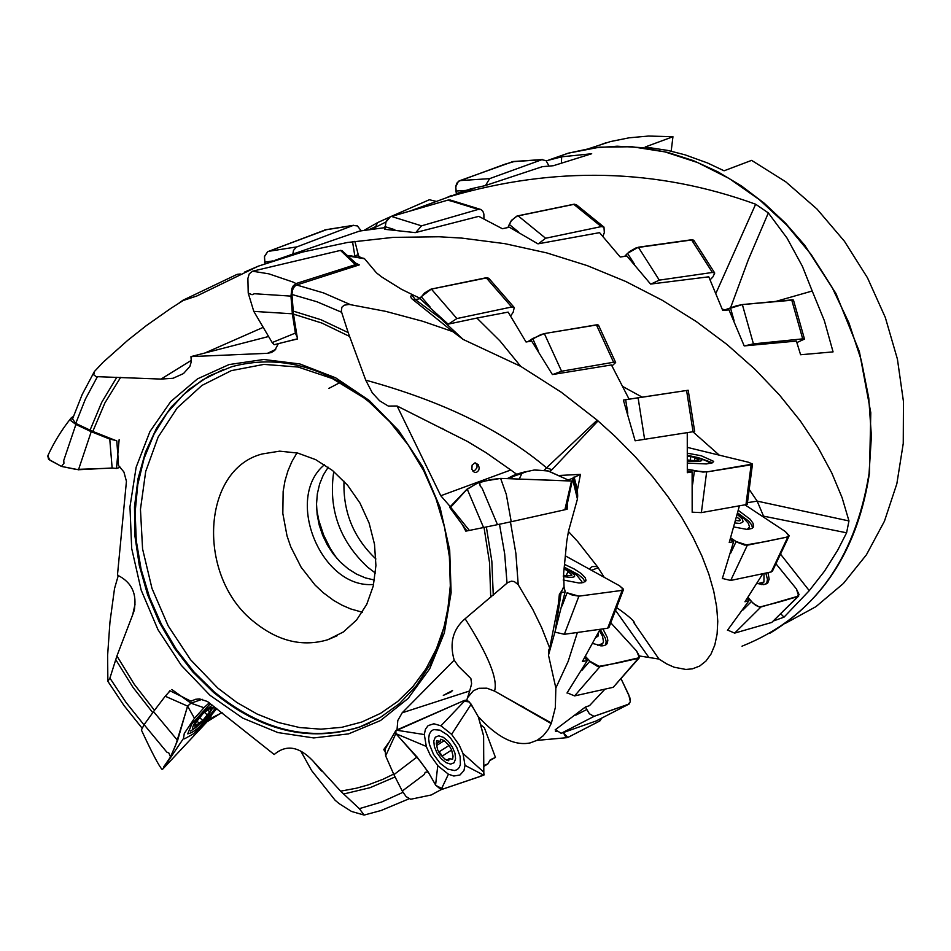 <?xml version="1.0" encoding="UTF-8"?>
<svg xmlns="http://www.w3.org/2000/svg" width="951" height="951" viewBox="0 0 951 951"><rect width="100%" height="100%" fill="white"/><g stroke="black" fill="none" stroke-linecap="round" stroke-linejoin="round"><path stroke-width="1.43" d="M564.846 591.962L561.138 592.687L555.206 631.095L565.179 591.581L564.062 587.242L563.634 573.405L566.76 541.357L568.496 531.205L577.435 499.037L572.454 478.341L568.222 480.017M544.127 470.317L546.528 467.809C502.211 430.268 441.942 401.049 365.731 380.15L348.185 332.588L341.29 311.179L341.92 307.185L344.155 305.212L349.112 304.415L385.714 311.357L422.815 321.307L452.747 331.602L411.391 298.388L410.642 296.189L412.924 294.905L420.164 298.305M572.454 478.341L573.227 477.866L577.673 496.006L577.412 489.943L580.467 474.359L573.227 477.866M580.467 474.359L558.51 475.524M412.924 294.905L401.167 289.104L381.993 277.145L376.489 272.889L364.59 258.767L347.828 255.962M348.589 255.653L349.409 255.557M360.667 257.614L357.493 254.939L353.808 256.283M488.006 763.808L483.738 766.47L487.875 763.867L483.726 765.579M487.875 763.867L490.229 759.861M489.682 760.645L495.447 757.424L490.609 759.623M495.447 757.424L484.368 727.788L481.075 725.019M181.677 696.489L190.937 701.208L195.514 699.294L199.544 698.937L207.401 701.469L274.221 754.512C286.12 744.312 298.911 746.333 312.617 760.574L340.636 791.161L359.335 808.659L364.138 815.066L351.537 811.465L339.15 803.643L335.132 800.267L311.595 770.524L300.837 751.159M135.078 604.016L132.712 614.679L116.914 655.976L109.912 678.122L107.867 681.296L107.618 655.37L109.947 622.168L114.524 588.574L118.328 575.355M72.514 418.939L75.759 423.397L92.806 431.433L116.795 440.931L117.793 454.423M191.389 360.31L161.028 379.08L96.17 376.632L93.78 374.872L94.434 371.484L103.195 362.176L127.779 340.292L146.299 325.634L170.978 308.279L183.27 300.468L196.821 295.999L258.303 266.161L244.478 272.129M355.805 263.177L359.312 264.877L296.653 284.991L294.453 286.501L292.468 290.103L291.945 294.465L293.49 314.115L297.497 338.996L287.095 341.445M577.376 632.546L568.175 661.361L555.848 688.025L555.336 707.556L551.414 723.045L494.544 691.092C498.098 679.299 488.291 655.18 465.122 618.744L507.739 582.571L511.365 581.192L514.313 581.56L518.212 584.699L532.81 609.484L541.642 627.601L549.714 648.095L558.344 604.218L559.354 594.423L564.062 587.242M567.283 503.911L567.176 509.225L566.095 509.451M591.558 570.291L597.597 567.997L597.085 566.499L592.176 566.594L589.24 569.019M450.465 200.09L448.099 200.067L390.635 216.638L388.044 218.635L386.035 221.845L384.846 229.31L415.29 232.626L478.781 216.352L502.378 228.727L509.391 227.23L537.945 243.848L599.57 232.65L620.218 257.02L626.923 256.033L650.591 284.076L708.768 276.812L722.736 310.478L728.977 309.86L744.205 345.914L796.403 341.076L800.599 354.747L833.076 351.882L824.351 320.665L812.213 291.018L776.325 301.277M780.747 613.811L784.028 617.151L809.265 590.666L780.498 554.112M784.028 617.151L773.591 620.908M457.348 193.315L470.852 188.833L485.034 185.659L542.355 166.663L553.268 165.736L591.7 153.741L561.672 156.82L561.399 163.168M451.773 195.383L446.804 197.546M687.407 470.793L692.114 471.934L687.311 472.695L687.264 433.68M730.261 539.443L733.613 541.654L729.227 542.522L739.296 506.301M747.236 598.571L748.96 600.687L744.966 601.769L762.797 573.774M639.595 656L658.984 659.067L633.639 622.334M598.013 420.924L551.949 469.699L546.528 467.809L597.157 420.152L615.368 436.616L635.209 456.682L652.957 477.057L668.41 497.314L681.712 517.38L692.875 537.03L701.921 556.026L708.852 574.154L713.737 591.201L716.674 606.988L717.767 621.324L717.102 634.044L714.807 644.992L711.027 654.038L705.927 661.088L699.663 666.057L692.399 668.838L685.885 669.456L674.093 667.21L666.627 663.881L658.984 659.067M597.478 566.725L577.626 541.452L568.413 531.49M724.698 309.871L722.249 309.075M812.213 291.018L802.418 266.363L787.012 238.047L768.337 212.917L755.641 204.215L716.079 292.944M372.257 228.906L385.987 221.963M411.949 210.326L449.062 196.821C554.445 165.819 656.63 168.279 755.641 204.215M809.265 590.666L824.481 571.182L837.629 550.344L846.592 532.798L848.97 520.946L757.174 501.118L749.186 489.42M762.274 516.262L763.534 516.143L757.174 501.118L747.462 502.675M258.303 266.161L302.049 252.17L347.472 242.481L393.108 237.381L439.053 236.763L461.913 238.107L504.838 243.658L546.742 252.907L587.219 265.614L625.841 281.52L662.229 300.254L696.073 321.402L727.051 344.535L754.88 369.202L779.38 394.891L800.445 421.091L817.919 447.303L831.792 473.004L842.111 497.706L848.97 520.946M354.901 241.328L358.515 255.783M551.414 723.045L548.228 729.488L543.223 735.765L537.244 740.247L530.099 742.933C514.396 746.071 497.088 737.263 478.175 716.507M551.259 723.616L497.373 692.637M784.884 623.618L815.91 606.679L843.359 583.522L866.432 554.778L884.442 521.207L896.852 483.75L903.248 443.463L903.45 401.512L897.411 359.098L885.31 317.456L867.478 277.799L844.452 241.281L816.897 208.947L785.645 181.724L751.611 160.374L724.08 170.788L707.532 162.978L685.041 154.835L667.994 150.46L645.218 146.989L672.951 136.73L671.18 151.161M589.228 148.522L610.447 141.568L629.205 137.8L648.451 136.052L672.951 136.73M846.592 532.798L763.534 516.143L764.152 517.499M561.672 156.82L546.254 160.814M275.053 260.241L359.68 231.045L384.905 227.646M748.96 600.687L727.456 630.311M733.613 541.654L722.296 578.683M692.114 471.934L692.173 512.316M623.38 400.074L635.137 440.788L644.612 439.303L638.097 397.78L623.38 400.074L687.799 390.302L638.097 397.78M597.157 420.152L561.256 392.216L520.708 366.349L499.869 340.827L476.891 318.062L508.143 312.106L526.046 342.003L531.645 341.052L552.4 374.551L611.445 364.958L629.098 399.17M604.895 689.237L589.489 705.666L585.4 707.021L589.418 713.809L594.042 716.341L627.981 704.453L630.37 701.707L628.777 694.86L621.074 678.776L629.776 697.38L630.394 701.196L629.289 703.93L593.793 716.388L589.263 713.63L585.4 707.021L555.122 729.892M600.093 629.336L582.369 661.539L587.266 660.541L566.986 693.041M475.666 462.935L477.117 465.61L476.867 467.928L474.906 470.317L472.683 470.959M478.163 464.528L474.87 462.935L472.124 465.11L471.851 469.259L474.264 472.278L476.403 472.469L478.674 470.472L479.245 467.892L478.163 464.528M452.545 690.521L443.309 695.371L450.762 692.15L452.545 690.521M476.891 318.062L448.123 324.136L419.973 298.662M514.158 307.423L488.79 278.274L486.199 277.751L431.35 289.068L421.222 296.724L419.914 298.673L415.385 299.613L440.087 318.003L463.196 339.459L520.708 366.349M452.735 331.602L463.196 339.459M555.206 631.084L548.489 655.144L555.848 688.025M549.714 648.095L548.739 650.032L548.489 655.144M584.71 657.747L587.266 660.541M577.673 496.006L577.435 499.025M117.841 454.423L118.495 465.479L123.903 471.981L126.435 481.325L117.46 575.141C131.832 582.214 137.36 594.137 134.055 610.911L132.712 614.679M450.453 506.847L440.788 495.744L510.782 469.996L516.512 474.157M365.731 380.15L372.293 392.834L379.604 400.787L388.317 406.077L397.102 406.006L440.788 495.744M397.102 406.006L467.416 441.442L486.08 452.7L510.782 469.996M551.949 469.699L549.607 471.375M494.532 691.092L486.888 688.191L478.912 688.286L473.408 690.723L467.642 697.558M363.9 258.327L364.59 258.767M278.322 343.68L274.815 350.337L271.38 352.524L267.469 353.308L275.683 349.421M161.028 379.08L173.034 378.272L183.507 373.553L189.891 366.42L191.306 361.618L190.961 356.613L267.469 353.308M190.961 356.613L268.598 336.499M396.983 730.273L397.791 720.525L402.178 712.798L469.699 690.949L466.679 700.412M465.122 618.744C452.926 629.205 449.276 643.007 454.186 660.149L402.178 712.798M454.186 660.149L458.311 666.104L470.876 678.55L471.625 683.793L469.699 690.949M352.536 241.697L354.818 255.914M362.319 612.23L350.586 608.902L341.968 605.157L333.599 600.39L323.019 592.544L315.007 584.984L301.122 567.212L290.721 546.742L287.012 535.841L282.827 513.481L283.148 491.405L284.991 480.849L287.951 470.828L291.957 461.461L296.974 452.902M253.703 621.609C196.381 576.354 201.541 469.366 262.31 453.948L279.653 451.154L297.734 453.068L315.684 459.642L332.588 470.555L347.602 485.272L359.989 503.079L369.107 523.074L374.504 544.257L375.918 565.572L373.279 585.971L366.717 604.408L356.589 619.993L343.394 631.963L327.81 639.726C302.466 647.251 277.763 641.212 253.703 621.609M324.505 464.706C283.933 498.098 321.26 589.18 373.624 584.449M374.48 580.062L365.422 577.911L356.566 574.119L348.125 568.793L340.327 562.065L333.373 554.112L327.441 545.149L322.686 535.389L319.227 525.107L317.159 514.562L316.528 504.018L317.349 493.747L319.619 484.035L323.257 475.12L328.19 467.226M450.073 507.038L451.368 506.491L449.668 507.347L450.643 507.263L469.378 530.432L465.8 531.145L462.329 524.655M465.8 531.145L466.929 530.92M389.423 741.661L383.824 749.447L384.477 750.945M181.617 696.501L169.86 690.723L168.921 691.959M385.25 748.901L383.824 749.447M761.382 584.58L763.201 582.773M764.022 573.501L763.938 582.036L757.674 583.652M440.384 753.216L441.098 754.416M437.02 752.966L434.381 746.666L433.775 741.019L435.332 737.156L438.744 735.824L443.332 737.298L448.183 741.281L452.331 746.975L454.982 753.263L455.588 758.898L454.043 762.773L450.643 764.117L446.055 762.654L441.193 758.684L437.02 752.966M452.474 759.243L449.205 758.636L448.658 760.729L445.151 759.29L440.289 754.5L437.674 749.899L436.319 743.741L439.968 741.423M451.689 750.03L442.869 755.665L451.689 750.03L449.086 745.441L444.236 740.651L440.729 739.212L440.182 741.293L436.687 740.817L436.319 743.741M451.642 750.077L453.056 756.188L452.688 759.112M441.181 754.595L439.017 751.872L449.086 745.441M444.236 740.651L437.294 745.097M438.387 752.003L439.017 751.872M437.222 740.579L436.45 741.067M707.496 461.378L710.028 463.506M687.823 455.374L698.391 457.669C705.285 460.89 701.743 462.02 687.751 461.033M699.08 459.749L694.301 460.688L687.775 460.011M687.823 456.456L690.783 456.539L690.248 460.617M694.408 460.094L695.122 457.597L690.783 456.539M694.682 457.918L698.379 459.167L698.26 460.058M699.092 459.678L698.379 459.167M213.737 706.224L208.007 715.675L202.254 722.071C192.411 730.867 190.141 730.725 195.419 721.643L204.382 711.146L212.311 705.143M202.801 720.478L194.789 726.219L196.12 722.225L203.336 713.226L211.348 707.496L209.993 711.503L202.801 720.478L199.722 717.708M195.858 725.839L195.11 725.161M207.508 715.104L204.263 712.192M211.229 708.305L210.551 707.699M737.512 514.051L744.3 518.937L748.294 523.264L749.543 526.854L747.224 529.481M737.405 514.467L742.315 519.056L743.111 521.778L740.033 523.49L735.194 523.002M736.752 517.118L739.64 519.103L738.891 520.673M735.872 520.494L739.426 520.863L740.27 520.387L739.64 519.103M564.395 567.842L576.282 574.594L581.857 581.596L580.883 582.975M564.383 567.878C578.458 575.973 578.101 578.85 563.301 576.52M565.976 576.104L568.151 571.159L564.252 568.948M567.723 571.527L571.266 574.142L570.731 575.521M566.76 576.151L567.022 575.474L571.004 575.605L571.931 575.177L571.266 574.142M567.022 575.474L567.271 576.092L563.384 575.462M599.427 630.727L602.482 636.183L603.469 641.509L602.803 643.399L597.846 645.325M598.322 632.962L598.191 635.993L596.075 637.432M119.148 439.659L116.474 468.463L112.135 467.999L109.757 439.077L115.309 440.349M116.474 468.463L120.42 467.226M112.123 468.13L76.139 469.414L61.423 466.418L48.537 459.226L47.812 455.945L49.832 460.177M112.135 467.999L78.457 469.735L61.494 466.418L49.844 460.165M61.482 466.43L63.943 463.292L63.753 460.427L75.902 424.455L91.225 431.683L78.469 469.818M91.225 431.683L109.757 439.077M73.31 416.597L72.038 417.239M72.086 417.263L70.671 418.797L71.016 420.782L75.902 424.455M215.663 707.699C203.645 724.08 194.325 732.793 187.704 733.839L191.888 723.854L210.373 703.669M211.633 715.378L206.319 722.522L164.38 767.326L163.679 766.886L170.324 757.258L175.59 745.406L187.644 706.153L191.032 703.146L202.194 699.282L190.949 703.193L203.942 707.71L209.279 702.848M184.28 733.459L183.507 738.428L184.553 738.82L193.362 733.863L202.159 725.91L216.816 708.578M184.482 733.173L194.456 718.267L187.549 706.082L165.212 696.239L170.11 690.842M194.515 718.267L203.978 707.758M190.949 703.169L187.549 706.082L177.575 740.496L170.514 756.937L168.921 753.073L166.794 752.098L144.112 724.674L153.527 711.598L177.647 740.52M209.161 719.206L222.106 712.656M206.319 722.534L202.218 725.863M183.507 738.428L162.93 768.907L170.514 756.937M206.367 722.475L162.93 768.907M153.527 711.598L165.212 696.239M171.822 689.511L190.925 703.181M141.39 730.023L144.112 724.674M433.478 754.357L429.376 744.241L428.651 738.689L429.317 734.124L431.326 730.939L433.692 729.607L439.992 730.166L447.255 734.802L450.774 738.38L456.694 747.141L460.141 756.485L460.391 764.497L459.274 767.457L457.395 769.514L454.709 770.56L447.755 769.097L440.099 763.249L433.478 754.357M474.359 709.826L469.307 701.933L462.875 701.101L396.341 730.166L424.277 734.552L425.477 729.132L428.14 725.613L433.894 723.77L440.943 725.815L465.324 700.221L468.439 701.256L471.173 704.227L451.594 734.327L440.967 725.815M437.769 765.71L448.432 774.209L453.817 776.016L459.927 775.017L463.957 770.595L465.003 765.365L463.006 753.537L459.131 744.883L451.594 734.327M437.769 765.579L430.197 755.07L426.262 746.416L395.842 733.637L385.654 755.879L385.024 749.281M426.298 746.357L424.312 734.529M464.421 700.388L395.628 730.903L395.842 733.649L417.049 757.044L428.116 771.915L425.192 772.331L424.265 774.506L402.273 791.042L393.904 774.661L417.073 756.972M463.018 753.501L483.762 772.129L483.619 736.015L478.258 716.685M471.161 704.251L478.496 717.161L483.56 735.646L483.845 775.243L465.17 765.448M448.432 774.209L441.074 789.699L435.594 784.991M483.809 775.16L441.074 789.687L431.1 795.024M428.116 771.915L435.582 784.991L437.769 765.662M393.904 774.661L385.654 755.879M431.267 794.977L410.689 799.256L406.125 796.629L402.273 791.042M274.245 344.714L272.176 342.55L295.381 333.088L297.247 337.45M342.11 250.779L340.422 250.339L355.401 264.663L296.082 283.541M340.422 250.422L253.727 270.916M292.991 282.043L268.812 273.829L252.538 271.213L249.245 273.864L247.866 278.488M272.164 342.55L253.786 311.346L248.223 293.086L252.086 294.715L254.416 293.728L290.958 296.118L292.349 313.794L253.727 311.381M247.89 278.488L248.223 293.086M292.349 313.794L295.381 333.088M287.796 341.29L274.233 344.69M342.158 250.826L358.111 265.258L355.401 264.663M290.958 296.118L291.886 288.462L293.372 285.692L296.082 283.6L293.003 282.043M450.643 507.263L467.226 489.04L479.649 481.919L480.136 485.913L482.074 488.148L497.48 524.655L483.572 527.532L467.167 488.98M510.687 478.757L513.98 475.191L522.396 472.433L519.21 479.078M507.263 478.638L513.968 475.191M522.396 472.457L534.783 469.925L548.501 471.03L570.243 480.933M521.956 479.173L572.181 481.063L571.527 480.956L564.87 509.76L511.281 521.719M571.468 480.956L500.63 478.401L479.649 481.919M483.572 527.532L469.378 530.432M466.905 530.92L449.668 507.347M572.181 481.063L566.095 509.474L564.87 509.76M497.48 524.655L511.222 521.73L506.289 494.306L500.642 478.412L490.312 479.637L476.974 483.298L466.252 489.931L449.704 507.24M734.077 527.009L747.343 529.481L751.979 528.447L753.525 526.557L753.085 523.347L750.268 519.365L738.368 510.425M737.762 512.981L748.675 521.112L751.611 524.857L752.574 528.019M736.133 541.571L730.725 538.004L737.215 542.236L744.811 545.149L766.09 541.476L786.465 537.22L789.08 535.591L785.36 531.55L789.045 536.055L787.868 536.923L747.343 545.208L736.133 541.571L730.701 553.102M745.56 505.231L785.36 531.55L745.56 505.231M788.926 536.328L772.485 571.04L771.297 571.92L730.701 580.455L722.38 578.458M328.844 388.412L340.708 382.183M757.115 583.45L763.736 584.675L767.552 583.129L769.181 579.218L767.98 572.645M765.793 573.12L767.469 579.302L766.625 583.843M751.456 601.531L748.057 597.383L753.228 603.433L759.433 607.095L778.287 602.256L796.653 596.931L799.102 594.672L796.367 588.859L798.697 596.015L760.384 607.154L755.712 605.43L751.456 601.531L742.886 610.067M775.945 563.741L796.367 588.859L775.945 563.741M798.424 596.289L771.76 622.441L734.648 633.116L727.658 630.085M483.928 218.575L483.881 214.046L482.846 211.217L480.968 209.553L478.294 209.41L421.543 225.839L415.825 232.484M714.665 272.937L693.861 240.377L691.496 239.771L638.347 247.212L627.553 253.323L624.617 256.366L629.455 251.611L636.385 247.712L692.97 239.783L693.35 242.648M710.195 279.749L712.929 276.907L714.736 273.056L712.394 272.462L659.293 280.129L651.066 284.016M615.618 362.426L598.5 325.159L596.408 324.85L544.352 333.587L532.667 338.532L527.841 341.694L541.024 334.49L546.766 333.171L597.834 324.778L597.323 326.835M612.004 365.909L615.654 362.521L613.573 362.248L561.577 371.235L552.888 374.48M240.389 273.971L237.096 274.363L182.616 300.409L180.797 302.002M563.182 579.991L579.04 583.022L583.427 582.559L585.994 580.348L585.245 577.673L581.168 573.501L574.154 568.96L564.799 564.525M564.466 567.236L578.434 574.642L583.034 578.517L585.031 581.81M567.069 592.806L572.015 594.957L578.755 596.17L621.003 590.535L623.476 589.192L619.612 585.816L623.487 589.549L622.18 590.369L578.909 596.158L567.069 592.806L562.041 605.989M565.69 556.05L619.612 585.816L565.69 556.05M623.404 589.786L608.985 627.398L607.677 628.231L564.347 634.293L554.873 632.118M592.865 643.518L601.793 645.907L604.586 645.527L607.023 643.708L607.832 640.617L607.368 637.586L602.934 628.92M600.2 629.324L605.371 638.323L606.144 641.58L605.716 644.992M589.846 661.195L585.483 656.452L591.07 662.431L597.799 666.568L617.793 662.954L637.099 658.627L639.666 656.642L636.635 651.066L639.405 657.688L599.879 666.734L589.846 661.195L581.643 670.669M610.756 622.774L636.635 651.066L610.756 622.774M639.155 657.961L613.252 687.3L574.594 695.906L567.165 692.815M596.039 721.024L628.944 704.109L596.039 721.024L561.149 733.316L555.408 729.714M567.771 737.489L563.313 732.591L565.94 737.275L568.805 736.977L599.427 721.179L601.721 718.1L599.962 720.882L567.771 737.489M325.765 229.738L267.659 251.706L264.473 256.413L264.984 263.712L264.414 256.722L267.718 251.67L326.383 229.714M361.13 230.76L357.421 225.934L353.154 225.446L296.332 247.117L293.502 250.41L292.706 254.761M513.171 161.515L459.095 180.904L456.991 182.996L455.755 186.277L456.373 194.147L455.624 187.145L458.382 181.379L504.779 164.25L514.027 161.599M548.989 166.009L546.052 160.636L541.82 159.72L489.634 178.633L485.521 185.504M602.958 236.157L604.313 232.686L603.98 227.099L576.425 204.774L573.715 204.275L517.308 215.936L511.602 220.24L507.893 227.551L510.96 221.084L516.69 216.174L574.784 204.18L577.4 207.259M603.98 227.099L601.282 226.6L545.612 238.249L538.456 243.753M687.704 463.137L706.367 463.933L712.418 462.828L713.69 461.366L701.267 455.755L687.835 453.282M699.556 458.061L712.513 462.78M694.385 470.9L687.478 469.223L702.944 472.076L708.519 471.66L749.519 465.063L752.491 464.052L748.425 462.234L752.491 464.076L706.641 471.958L694.385 470.9L692.661 484.178M687.775 447.493L748.425 462.234L687.775 447.493M752.467 464.219L747.236 504.422L701.374 512.613L692.185 512.185M804.463 339.008L793.467 300.076L742.362 304.57L723.271 310.43L737.013 305.604L743.444 304.463L792.849 299.791L792.052 301.134M796.89 342.574L804.487 339.079L802.703 338.865L753.43 343.87L744.657 345.879M510.723 315.91L513.207 312.166L514.241 307.518L511.662 307.007L456.884 318.549L448.444 324.077M693.053 431.73L694.67 431.469L688.203 390.255L686.586 390.481L693.053 431.73L644.612 439.303M435.736 201.267L429.388 199.734L391.241 216.4M390.065 216.935L377.547 222.629L375.395 227.265M559.354 594.423L561.138 592.687L563.372 587.421M207.068 721.75L219.705 713.868M395.913 730.451L395.901 733.566L420.687 761.763L428.723 772.925L435.855 785.443L442.904 789.068L479.566 776.67L484.297 774.15M340.434 250.351L341.956 250.66M569.15 480.433L547.919 470.911L533.88 470.02M527.555 471.351L507.085 478.626M451.535 506.312L450.441 506.859M452.284 201.362L447.671 200.174L390.385 216.757L385.94 222.082L384.846 229.31M488.862 280.807L487.708 277.692L430.827 289.211L424.479 293.027L419.914 298.673M375.419 226.754L369.796 229.25M412.996 299.672L415.385 299.613L411.926 295.19M395.081 776.967L370.082 787.69L343.573 794.026M340.636 791.161L356.399 788.213L367.942 784.979L382.873 779.333L393.666 774.102M409.037 798.792L381.101 810.502L364.316 815.031M359.335 808.659L381.72 801.99L402.986 792.314M152.766 712.668L132.938 687.288L115.725 659.602M116.914 655.976L134.317 684.363L154.49 710.338M90.024 430.221L101.698 402.38L116.818 377.262M120.67 377.309L104.907 402.903L92.806 431.433M293.146 311.072L320.962 319.726L348.185 332.588M349.599 336.44L321.878 323.067L293.49 314.115M486.353 526.949L491.833 561.185L493.272 595.207M490.728 597.49L489.539 562.612L484.035 527.46M109.912 678.122L125.996 702.385L143.993 724.84M97.406 376.703L85.376 399.147L75.759 423.397M296.653 284.991L323.661 292.956L350.23 304.546M341.587 312.249L316.956 301.764L291.945 294.465M510.437 521.909L515.87 553.339L518.212 584.699M507.038 583.177L504.66 553.732L499.489 524.251M648.427 656.808L615.523 610.328M604.194 577.281L597.894 567.331M768.337 212.917L748.306 259.801L730.641 307.577M719.218 455.101L692.875 431.754M642.234 397.161L623.297 386.807M742.018 646.193C812.582 617.948 854.925 560.401 869.059 473.539L871.401 436.188L868.762 398.041L861.202 359.942L848.886 322.769L832.101 287.38L811.215 254.559L786.727 225.054L759.195 199.532L729.262 178.55L697.606 162.55L664.939 151.887L631.999 146.739L599.522 147.191L568.199 153.194L548.798 160.006M263.165 327.37L204.156 353.332M316.647 509.13L318.811 520.375L323.613 535.009L330.461 548.81L336.82 558.332M375.431 573.084L367.764 567.283C339.566 540.857 328.238 508.928 333.765 471.518M344.012 481.218C342.954 511.923 353.582 537.85 375.907 558.974M369.261 723.2L359.763 726.944C309.883 742.22 261.347 730.511 214.153 691.805L194.052 672.036L176.327 649.331L161.373 624.225L149.533 597.323L141.105 569.257L136.266 540.655L135.137 512.209L137.764 484.582L144.077 458.406L153.955 434.322L167.162 412.9L183.424 394.665L202.349 380.067L223.509 369.475M364.732 398.362L332.315 378.534L298.15 367.038L263.938 364.388L231.355 370.628L201.969 385.405L177.171 407.943L158.128 437.091L145.705 471.434L140.451 509.32L142.579 548.941L151.982 588.419L168.208 625.924L190.497 659.673L217.803 688.084L236.942 702.539L257.198 714.082L278.203 722.463L299.577 727.539L320.891 729.167L341.766 727.325L361.784 722.023L380.566 713.345L397.744 701.446L412.96 686.539L425.941 668.898L436.39 648.855L444.117 626.804L448.955 603.16M369.178 400.419L398.742 430.637L422.803 466.953L440.087 507.477L449.692 550.13L451.119 592.675L444.343 632.914L429.721 668.779L408.074 698.486L380.531 720.537L348.541 733.887L313.735 737.94L277.87 732.567L242.719 718.1L210.005 695.3L181.308 665.343L157.985 629.705L141.176 590.107L131.69 548.489L129.966 506.847L136.148 467.214L149.949 431.528L170.728 401.572L197.523 378.855L229.048 364.566L263.748 359.49L299.886 363.96L335.644 377.82L369.178 400.419M369.238 723.2L358.907 727.325L380.257 717.506L399.539 703.562L416.288 685.778L430.078 664.571L440.515 640.427L447.327 613.942L450.31 585.768L449.383 556.62L444.533 527.223L435.891 498.348L423.682 470.697L408.193 444.997L389.851 421.875L369.119 401.928C324.077 366.028 278.286 354.295 231.771 366.706L209.232 375.918L188.869 389.482L171.18 407.04L156.582 428.14L145.444 452.224L138.026 478.686L134.495 506.847L134.923 536.019L139.298 565.465L147.512 594.47L159.34 622.311L174.508 648.297L192.637 671.775L213.297 692.185C260.491 730.891 309.027 742.6 358.907 727.325L378.236 718.659M574.107 476.938L577.412 489.943M577.233 492.832L573.382 477.402M730.701 580.455L747.343 545.208M771.297 571.92L787.868 536.923M734.648 633.116L760.871 607.071M771.76 622.441L797.853 596.574M394.843 229.726L384.941 226.611M421.543 225.839L391.325 216.388M478.294 209.41L448.099 200.067M634.412 264.116L627.553 253.323M659.293 280.129L638.347 247.212M712.394 272.462L691.496 239.771M538.218 350.669L532.667 338.532M561.577 371.235L544.352 333.587M613.573 362.248L596.408 324.85M564.347 634.293L578.909 596.158M607.677 628.231L622.18 590.369M574.594 695.906L599.879 666.734M613.252 687.3L638.406 658.33M575.759 715.176L586.636 709.577M561.149 733.316L594.232 716.293M555.467 731.355L556.692 731.248M273.103 260.883L264.58 262.226M296.843 246.88L268.313 251.385M353.154 225.446L324.624 229.999M473.027 189.938L455.767 191.068M489.634 178.633L459.713 180.619M541.82 159.72L511.923 161.741M518.2 231.711L509.154 224.341M545.612 238.249L517.998 215.746M601.282 226.6L573.715 204.275M701.374 512.613L706.641 471.958M745.893 505.171L751.147 464.789M734.041 320.546L730.416 307.66M753.43 343.87L742.362 304.57M802.703 338.865L791.684 299.827M429.995 306.864L421.222 296.724M456.884 318.549L431.35 289.068M511.662 307.007L486.199 277.751M627.791 413.257L625.663 399.705M141.961 727.99L123.975 705.511L107.855 681.296M72.395 419.296L82.178 394.51L94.422 371.472M616.593 607.546C628.112 615.582 634.151 620.837 634.709 623.309L633.83 622.608M552.626 158.9L568.199 153.194L592.283 148.047L617.151 146.192L642.472 147.667L667.923 152.469L693.16 160.541L717.839 171.798L741.649 186.087L764.259 203.241L785.371 223.033L804.701 245.203L835.941 293.502L859.407 351.704L870.795 412.746L869.464 473.087C858.313 546.587 825.04 600.033 769.644 633.402M591.118 148.225L605.858 142.816M281.817 258.042L295.143 253.168M449.062 196.821L470.852 188.845M512.637 471.375L511.876 470.804M442.013 428.283L442.988 428.758M134.602 608.533L134.103 610.72M521.719 706.058L524.417 707.58M321.509 771.059L314.127 762.417M337.07 635.779L327.81 639.726M363.995 258.351L349.302 255.546M446.447 760.408L449.205 758.636M698.391 457.669L707.71 461.485M212.953 708.376L214.023 706.45M195.823 727.527L190.569 731.057M196.762 720.977L199.318 723.283M207.77 710.135L209.398 711.598M749.103 528.162L748.508 529.41M581.62 582.238L581.346 582.939M602.149 644.16L600.687 645.848M71.182 417.929C62.041 429.353 54.457 441.526 48.43 454.447L47.681 456.266M172.357 753.323L170.728 756.556M141.342 729.904C152.041 752.907 158.972 766.102 162.145 769.502M384.751 749.768L395.616 730.915M297.461 338.806L274.197 344.726M451.345 506.526L449.799 507.168M753.144 527.389L753.525 526.557M767.136 583.486L767.98 582.654M480.517 209.386L450.31 200.043M181.498 301.182L178.931 303.167M585.721 581.085L585.994 580.348M606.262 644.576L607.023 643.708M536.994 740.389L567.069 737.667M353.748 225.268L325.206 229.821M542.652 159.518L512.755 161.551M377.547 222.629L364.542 230.106"/></g></svg>
